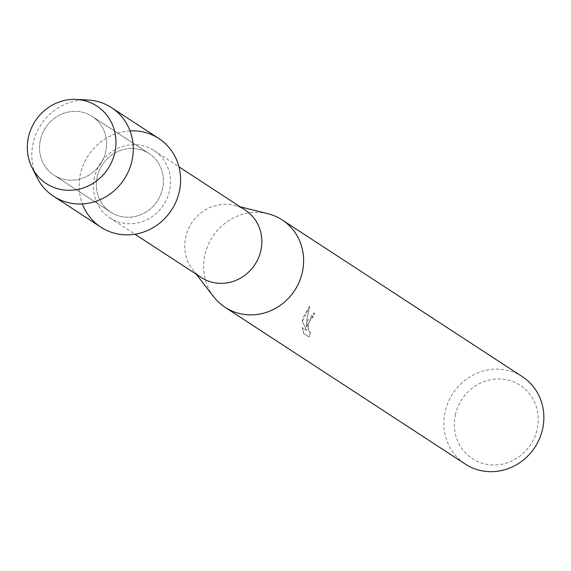 <?xml version="1.0" encoding="UTF-8"?>
<svg xmlns="http://www.w3.org/2000/svg" width="571" height="571" viewBox="0 0 571 571"><rect width="100%" height="100%" fill="white"/><g stroke="black" fill="none" stroke-linecap="round" stroke-linejoin="round"><path stroke-width="0.43" stroke-dasharray="2.85 2.14" d="M40.462 139.552A35.024 32.911 -56.9 0 0 53.924 175.104A35.024 32.911 -56.9 0 0 105.671 152A35.024 32.911 -56.9 0 0 92.209 116.448A35.024 32.911 -56.9 0 0 40.462 139.552A35.024 32.911 -56.9 0 0 53.924 175.104A35.024 32.911 -56.9 0 0 105.671 152A35.024 32.911 -56.9 0 0 92.209 116.448A35.024 32.911 -56.9 0 0 40.462 139.552M97.263 176.625A35.024 32.911 -56.9 0 0 110.724 212.176A35.024 32.911 -56.9 0 0 162.471 189.072A35.024 32.911 -56.9 0 0 149.01 153.52A35.024 32.911 -56.9 0 0 97.263 176.625A35.024 32.911 -56.9 0 0 110.724 212.176A35.024 32.911 -56.9 0 0 162.471 189.072A35.024 32.911 -56.9 0 0 149.01 153.52A35.024 32.911 -56.9 0 0 97.263 176.625M94.508 177.067A40.241 37.814 -56.9 0 0 109.975 217.922A40.241 37.814 -56.9 0 0 169.43 191.371A40.241 37.814 -56.9 0 0 153.963 150.523A40.241 37.814 -56.9 0 0 94.508 177.067M130.031 130.909A52.953 49.756 -56.9 0 0 80.575 173.441A52.953 49.756 -56.9 0 0 82.388 203.911M245.287 210.121A40.241 37.814 -56.9 0 0 234.388 205.374A40.241 37.814 -56.9 0 0 185.825 236.672A40.241 37.814 -56.9 0 0 192.563 269.455A40.241 37.814 -56.9 0 0 201.299 277.52M268.013 213.754A52.189 49.042 -56.9 0 0 205.039 254.345A52.189 49.042 -56.9 0 0 213.775 296.863M306.691 327.112L314.029 312.987L314.564 313.208A51.975 48.842 -56.9 0 0 312.694 317.833L312.494 317.797A52.189 49.042 123.1 0 1 314.357 313.165L313.829 312.951L307.326 321.102L306.499 327.076L306.684 320.681L309.646 306.249L307.376 316.448L306.499 327.076M522.394 376.71A52.189 49.042 -56.9 0 0 445.287 411.141A52.189 49.042 -56.9 0 0 465.344 464.116M309.646 306.256L302.744 318.111L302.237 321.116L306.541 330.402L302.237 327.597L306.741 330.438L302.237 321.116M302.245 327.59L303.565 333.378L308.875 336.84L310.538 332.201L309.525 332.365L308.183 329.196L308.347 323.579L311.266 317.911L312.494 317.797M455.522 414.203A43.781 41.141 -56.9 0 0 486.356 464.28A43.781 41.141 -56.9 0 0 537.033 429.763A43.781 41.141 -56.9 0 0 506.199 379.686A43.781 41.141 -56.9 0 0 455.522 414.203M312.694 317.833L311.466 317.947L310.474 318.918L308.547 323.614L308.383 329.231L309.725 332.408L310.738 332.243L309.075 336.876L303.565 333.378M302.437 321.152L309.853 306.292M303.772 333.414L302.444 327.633M87.891 100.011A52.953 49.756 -56.9 0 0 33.261 142.557A52.953 49.756 -56.9 0 0 37.144 177.774M158.809 138.503A52.953 49.756 -56.9 0 0 80.575 173.441A52.953 49.756 -56.9 0 0 100.931 227.187M53.924 175.104L110.724 212.176L53.924 175.104M109.975 217.922L134.956 234.224M192.563 269.455L196.267 274.237M234.388 205.374L240.255 206.838M153.963 150.523L178.944 166.825M92.209 116.448L149.01 153.52L92.209 116.448"/><path stroke-width="0.86" d="M28.55 136.619A46.28 43.489 -56.9 0 0 61.147 189.551A46.28 43.489 -56.9 0 0 114.714 153.064A46.28 43.489 -56.9 0 0 82.117 100.125A46.28 43.489 -56.9 0 0 28.55 136.619A46.28 43.489 -56.9 0 0 31.94 167.396A46.28 43.489 -56.9 0 0 76.571 189.658A46.28 43.489 -56.9 0 0 114.714 153.064A46.28 43.489 -56.9 0 0 76.3 99.433A46.28 43.489 -56.9 0 0 28.55 136.619M82.388 203.911A52.953 49.756 -56.9 0 0 132.936 234.503A52.953 49.756 -56.9 0 0 179.158 192.256A52.953 49.756 -56.9 0 0 130.031 130.909M134.956 234.224L201.299 277.52A40.241 37.814 -56.9 0 0 260.754 250.969A40.241 37.814 -56.9 0 0 245.287 210.121L178.944 166.825M196.267 274.237L213.775 296.863A52.189 49.042 -56.9 0 0 225.095 307.319A52.189 49.042 -56.9 0 0 302.202 272.888A52.189 49.042 -56.9 0 0 282.145 219.914A52.189 49.042 -56.9 0 0 268.013 213.754L240.255 206.838M225.095 307.319L465.344 464.116A52.189 49.042 -56.9 0 0 542.45 429.685A52.189 49.042 -56.9 0 0 522.394 376.71L282.145 219.914M31.94 167.396L37.144 177.774A52.953 49.756 -56.9 0 0 53.61 196.31A52.953 49.756 -56.9 0 0 131.844 161.372A52.953 49.756 -56.9 0 0 111.488 107.626A52.953 49.756 -56.9 0 0 87.891 100.011L76.3 99.433M53.61 196.31L100.931 227.187A52.953 49.756 -56.9 0 0 179.158 192.256A52.953 49.756 -56.9 0 0 158.809 138.503L111.488 107.626"/></g></svg>
